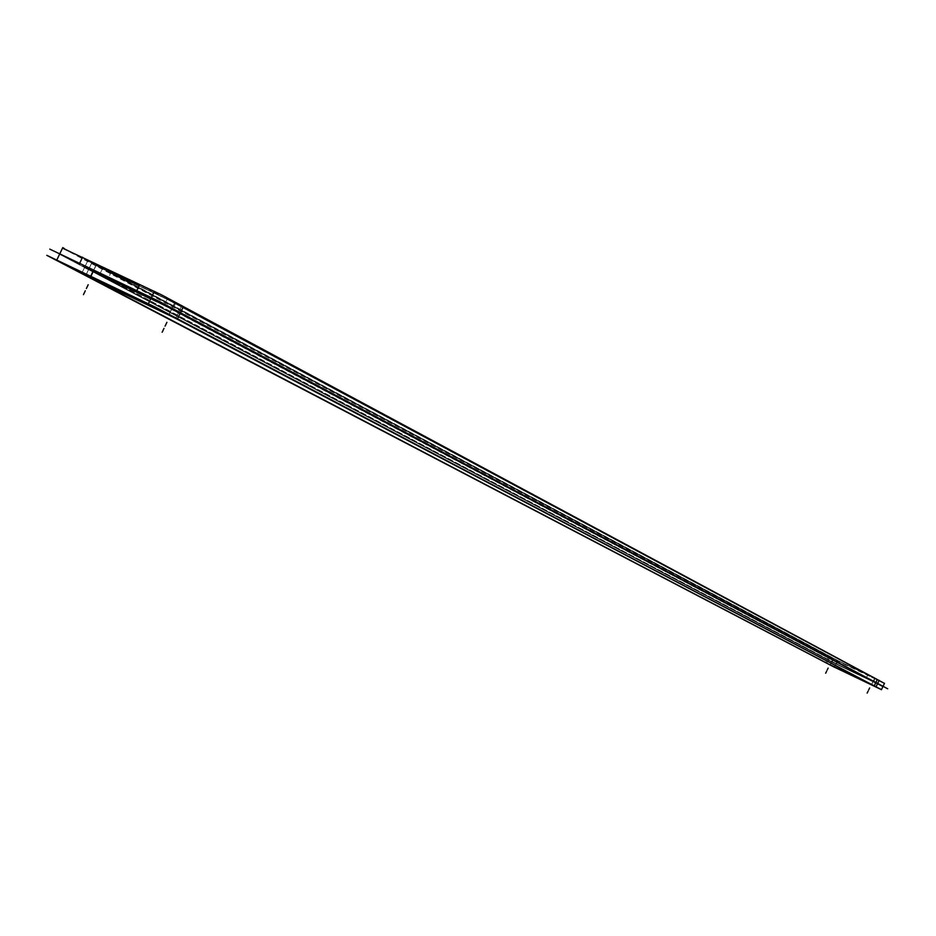 <?xml version="1.0" encoding="UTF-8"?>
<svg xmlns="http://www.w3.org/2000/svg" width="936" height="936" viewBox="0 0 936 936"><rect width="100%" height="100%" fill="white"/><g stroke="black" fill="none" stroke-linecap="round" stroke-linejoin="round"><path stroke-width="0.7" stroke-dasharray="4.68 3.51" d="M88.721 269.264L831.648 661.6L828.348 660.009L829.869 656.85L96.01 265.192L829.869 656.85L877.324 679.548L829.869 656.85L828.348 660.009L875.803 682.707L873.148 681.455L874.657 678.284L873.148 681.455L875.792 682.695L828.348 660.009L88.721 269.264L93.085 271.276L96.01 265.192L93.085 271.276L88.721 269.264L828.348 660.009L826.839 663.168L828.348 660.009L88.721 269.264L91.646 263.18L85.808 275.336L87.937 276.448L85.808 275.336L88.721 269.264M180.449 312.694L171.861 308.892L178.682 312.203L181.596 306.119L183.187 306.973L139.101 285.772L181.596 306.119L178.682 312.203L150.754 298.818L180.274 313.057L150.696 298.935M90.172 277.36L85.784 275.301L90.172 277.36L90.687 276.272L90.172 277.36M175.757 318.298L168.936 314.987L171.861 308.892L150.754 298.818L171.861 308.892L174.775 302.796L168.936 314.987L175.757 318.298L178.682 312.203L180.274 313.057L178.682 312.203L175.757 318.298L177.36 319.141L175.757 318.298M872.902 685.222L874.294 685.866L872.902 685.222M167.088 299.333L110.951 272.54L838.083 660.746L867.754 674.938L167.088 299.333L110.951 272.54L838.083 660.746L867.754 674.938L167.088 299.333L164.174 305.405L108.038 278.612L836.573 663.905L866.245 678.097L164.174 305.405L108.038 278.612L110.951 272.54L108.038 278.612L836.573 663.905L838.083 660.746L836.573 663.905L866.245 678.097L867.754 674.938L866.245 678.097L164.174 305.405L167.088 299.333M882.952 686.521L831.905 662.103L59.553 254.276L831.905 662.103L882.952 686.521M90.289 277.571L90.874 276.354M85.796 275.476L88.756 269.1L93.319 271.241M180.391 312.811L84.708 267.123L81.678 273.452M175.734 318.439L178.764 312.109L171.744 308.681L168.702 315.022M882.987 686.451L152.907 298.362M871.51 684.625L873.077 681.338L875.803 682.625M877.629 683.514L827.225 659.412L825.657 662.7M826.804 663.226L828.372 659.938L831.776 661.588L830.197 664.864M61.413 254.674L835.988 663.963L834.432 667.228M881.455 689.657L880.144 689.025M834.456 667.169L833.075 666.502M884.45 683.397L833.403 658.979L62.501 248.122M88.709 269.404L93.202 271.487L96.244 265.157L91.669 263.016L88.709 269.404L91.705 263.063M183.316 306.715L87.621 261.039L84.591 267.368M178.647 312.343L181.689 306.014L174.658 302.585L171.627 308.927L178.647 312.343M884.485 683.315L155.633 292.032M875.78 682.777L873.019 681.466L874.587 678.179L877.324 679.466L875.757 682.765M879.15 680.355L828.746 656.253L827.167 659.541L877.664 683.455M828.313 660.067L829.881 656.779L833.286 658.429L831.718 661.717L828.313 660.067M64.116 248.344L837.498 660.839L835.93 664.092L59.658 254.054M175.594 303.241L172.563 309.57L99.555 274.704L102.586 268.398L175.594 303.241M79.618 263.367L844.05 667.941L845.617 664.689L82.555 257.224M833.66 658.546L832.081 661.834L870.679 680.297L872.258 677.009L833.66 658.546M139.71 284.509L875.008 678.74L873.452 682.005L150.895 298.514M831.648 661.6L873.148 681.455L871.627 684.614L873.148 681.455L831.648 661.6L833.157 658.453L830.138 664.759L831.648 661.6M85.749 275.453L88.78 269.135M168.878 315.104L171.92 308.763M830.103 664.829L831.683 661.541M171.803 309.009L174.833 302.679M831.624 661.67L833.192 658.382M91.611 263.145L85.784 275.301M877.324 679.548L874.294 685.866M85.726 275.418L88.756 269.1M874.259 685.936L875.839 682.648M88.639 269.334L91.669 263.016"/><path stroke-width="1.4" d="M875.792 682.695L180.274 313.057L875.792 682.695L180.274 313.057L875.792 682.695L874.353 685.69L875.792 682.695M150.754 298.818L93.085 271.276L150.754 298.818L93.085 271.276L90.687 276.272L93.085 271.276L150.754 298.818M168.936 314.987L90.172 277.36L168.936 314.987M874.271 685.866L177.36 319.141L874.271 685.866M871.627 684.614L830.138 664.759L871.627 684.614M826.839 663.168L87.937 276.448L826.839 663.168M877.301 679.536L183.187 306.973L877.301 679.536L875.885 682.508L877.301 679.536M139.101 285.772L96.01 265.192L139.101 285.772M887.702 688.791L158.664 301.111L49.772 249.116L158.664 301.111L887.702 688.791M90.874 276.354L93.319 271.241M90.289 277.571L85.796 275.476M180.391 312.811L177.512 318.813M177.349 319.153L81.678 273.452M175.734 318.439L168.702 315.022M882.987 686.451L881.537 689.469M152.907 298.362L151.375 297.543L148.274 303.989L881.431 689.703M871.51 684.625L874.236 685.912M877.629 683.514L876.143 686.626M825.657 662.7L876.061 686.802M826.804 663.226L830.197 664.864M61.413 254.674L59.775 253.808L56.687 260.255L834.432 667.228M833.075 666.502L46.8 255.317L155.68 307.312L881.455 689.657M880.144 689.025L834.456 667.169M62.501 248.122L161.647 294.899L884.45 683.397M183.316 306.715L180.449 312.694M150.696 298.935L84.591 267.368M884.485 683.315L883.046 686.322M155.633 292.032L154.346 291.33L151.246 297.788L882.929 686.568M879.15 680.355L877.664 683.455M64.116 248.344L62.747 247.619L59.658 254.054M82.555 257.224L79.618 263.367M139.71 284.509L136.761 290.651M150.895 298.514L136.621 290.944M83.456 294.629L85.293 290.803M162.15 332.245L163.987 328.419M867.169 693.085L868.128 691.096M825.669 673.218L826.617 671.229M86.369 288.545L88.206 284.719M165.064 326.161L166.9 322.323M868.69 689.914L869.638 687.925M827.178 670.059L828.126 668.07"/></g></svg>
